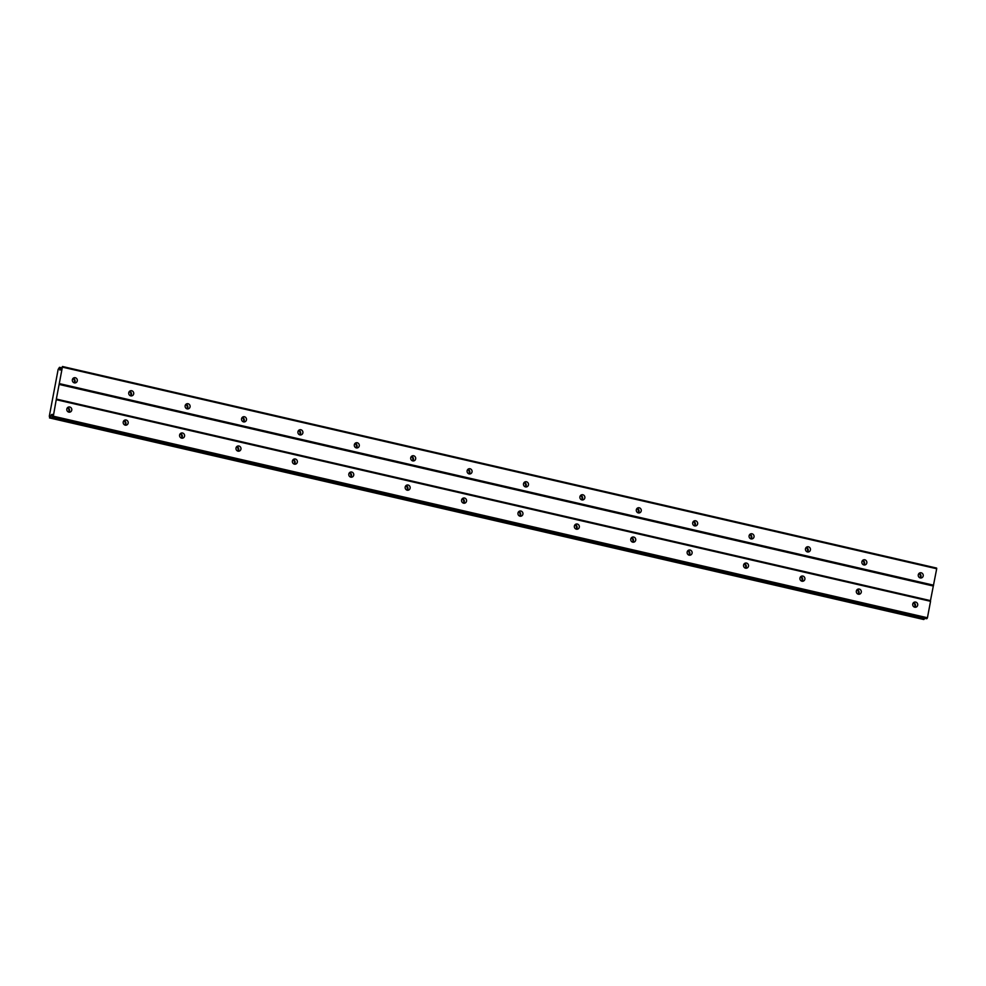 <?xml version="1.0" encoding="UTF-8"?>
<svg xmlns="http://www.w3.org/2000/svg" width="986" height="986" viewBox="0 0 986 986"><rect width="100%" height="100%" fill="white"/><g stroke="black" fill="none" stroke-linecap="round" stroke-linejoin="round"><path stroke-width="1.48" d="M914.725 607.203A2.638 2.502 74.8 0 0 917.719 604.591A2.638 2.502 74.8 0 0 914.515 602.101A2.638 2.502 74.8 0 0 914.725 607.203A2.638 2.502 74.8 0 0 913.48 602.68M68.798 412.136A2.638 2.502 74.8 0 0 71.793 409.523A2.638 2.502 74.8 0 0 68.601 407.033A2.638 2.502 74.8 0 0 68.798 412.136A2.638 2.502 74.8 0 0 67.566 407.625M125.185 425.139A2.638 2.502 74.8 0 0 123.953 420.628M125.197 425.139A2.638 2.502 74.8 0 0 128.192 422.538A2.638 2.502 74.8 0 0 124.988 420.036A2.638 2.502 74.8 0 0 125.197 425.139M181.572 438.141A2.638 2.502 74.8 0 0 180.352 433.63A4.141 3.932 -105.2 0 1 181.609 438.117M181.584 438.141A2.638 2.502 74.8 0 0 184.592 435.541A2.638 2.502 74.8 0 0 181.387 433.039A2.638 2.502 74.8 0 0 181.584 438.141M237.983 451.144A2.638 2.502 74.8 0 0 240.978 448.544A2.638 2.502 74.8 0 0 237.774 446.042A2.638 2.502 74.8 0 0 237.983 451.144A2.638 2.502 74.8 0 0 236.739 446.633A4.141 3.932 -105.2 0 1 237.996 451.12M294.383 464.147A2.638 2.502 74.8 0 0 297.378 461.547A2.638 2.502 74.8 0 0 294.173 459.045A2.638 2.502 74.8 0 0 294.383 464.147A2.638 2.502 74.8 0 0 293.138 459.636A4.141 3.932 -105.2 0 1 294.395 464.123M350.769 477.15A2.638 2.502 74.8 0 0 353.764 474.549A2.638 2.502 74.8 0 0 350.572 472.06A2.638 2.502 74.8 0 0 350.769 477.15A2.638 2.502 74.8 0 0 349.537 472.639M407.169 490.165A2.638 2.502 74.8 0 0 410.164 487.552A2.638 2.502 74.8 0 0 406.959 485.063A2.638 2.502 74.8 0 0 407.169 490.165A2.638 2.502 74.8 0 0 405.924 485.642M463.568 503.168A2.638 2.502 74.8 0 0 466.563 500.555A2.638 2.502 74.8 0 0 463.358 498.066A2.638 2.502 74.8 0 0 463.568 503.168A2.638 2.502 74.8 0 0 462.323 498.645M519.955 516.171A2.638 2.502 74.8 0 0 522.95 513.558A2.638 2.502 74.8 0 0 519.758 511.068A2.638 2.502 74.8 0 0 519.955 516.171A2.638 2.502 74.8 0 0 518.722 511.66M576.342 529.174A2.638 2.502 74.8 0 0 575.109 524.663M576.354 529.174A2.638 2.502 74.8 0 0 579.349 526.573A2.638 2.502 74.8 0 0 576.144 524.071A2.638 2.502 74.8 0 0 576.354 529.174M632.729 542.177A2.638 2.502 74.8 0 0 631.508 537.666A4.141 3.932 -105.2 0 1 632.765 542.152A2.638 2.502 74.8 0 0 635.748 539.576A2.638 2.502 74.8 0 0 632.544 537.074A2.638 2.502 74.8 0 0 632.753 542.177M689.128 555.18A2.638 2.502 74.8 0 0 687.908 550.669A4.141 3.932 -105.2 0 1 689.152 555.155A2.638 2.502 74.8 0 0 692.135 552.579A2.638 2.502 74.8 0 0 688.931 550.077A2.638 2.502 74.8 0 0 689.14 555.18M745.527 568.183A2.638 2.502 74.8 0 0 744.294 563.672A4.141 3.932 -105.2 0 1 745.552 568.158A2.638 2.502 74.8 0 0 748.534 565.582A2.638 2.502 74.8 0 0 745.33 563.092A2.638 2.502 74.8 0 0 745.539 568.183M800.731 576.687A4.141 3.932 -105.2 0 1 801.938 581.161A2.638 2.502 74.8 0 0 800.694 576.674M801.926 581.198A2.638 2.502 74.8 0 0 804.921 578.585A2.638 2.502 74.8 0 0 801.729 576.095A2.638 2.502 74.8 0 0 801.926 581.198M857.13 589.69A4.141 3.932 -105.2 0 1 858.338 594.164A2.638 2.502 74.8 0 0 857.08 589.677M858.325 594.201A2.638 2.502 74.8 0 0 861.32 591.588A2.638 2.502 74.8 0 0 858.116 589.098A2.638 2.502 74.8 0 0 858.325 594.201M913.517 602.692A4.141 3.932 -105.2 0 1 914.737 607.166M67.603 407.625A4.141 3.932 -105.2 0 1 68.81 412.099M123.989 420.628A4.141 3.932 -105.2 0 1 125.21 425.102M349.574 472.651A4.141 3.932 -105.2 0 1 350.782 477.125M405.973 485.654A4.141 3.932 -105.2 0 1 407.181 490.128M462.36 498.657A4.141 3.932 -105.2 0 1 463.58 503.131M518.759 511.66A4.141 3.932 -105.2 0 1 519.967 516.134M575.146 524.663A4.141 3.932 -105.2 0 1 576.366 529.137M919.051 573.433A4.141 3.932 -105.2 0 1 920.258 577.895A2.638 2.502 74.8 0 0 919.014 573.421M73.124 378.365A4.141 3.932 -105.2 0 1 74.344 382.839M129.523 391.368A4.141 3.932 -105.2 0 1 130.744 395.842M185.923 404.371A4.141 3.932 -105.2 0 1 187.13 408.845M242.309 417.374A4.141 3.932 -105.2 0 1 243.53 421.848M299.892 434.875A2.638 2.502 74.8 0 0 298.672 430.364A4.141 3.932 -105.2 0 1 299.929 434.851M356.303 447.89A2.638 2.502 74.8 0 0 359.298 445.278A2.638 2.502 74.8 0 0 356.094 442.788A2.638 2.502 74.8 0 0 356.303 447.89A2.638 2.502 74.8 0 0 355.059 443.367A4.141 3.932 -105.2 0 1 356.316 447.854M412.703 460.893A2.638 2.502 74.8 0 0 415.698 458.28A2.638 2.502 74.8 0 0 412.493 455.791A2.638 2.502 74.8 0 0 412.703 460.893A2.638 2.502 74.8 0 0 411.458 456.382A4.141 3.932 -105.2 0 1 412.715 460.856M467.894 469.385A4.141 3.932 -105.2 0 1 469.102 473.859M524.293 482.4A4.141 3.932 -105.2 0 1 525.501 486.874A2.638 2.502 74.8 0 0 524.244 482.388M580.68 495.403A4.141 3.932 -105.2 0 1 581.9 499.877M637.079 508.406A4.141 3.932 -105.2 0 1 638.287 512.88M693.466 521.409A4.141 3.932 -105.2 0 1 694.686 525.883A2.638 2.502 74.8 0 0 697.669 523.307A2.638 2.502 74.8 0 0 694.464 520.818A2.638 2.502 74.8 0 0 694.674 525.92M751.049 538.911A2.638 2.502 74.8 0 0 749.828 534.4A4.141 3.932 -105.2 0 1 751.085 538.886A2.638 2.502 74.8 0 0 754.068 536.31A2.638 2.502 74.8 0 0 750.864 533.82A2.638 2.502 74.8 0 0 751.061 538.923M806.265 547.415A4.141 3.932 -105.2 0 1 807.472 551.889A2.638 2.502 74.8 0 0 806.228 547.403M862.651 560.418A4.141 3.932 -105.2 0 1 863.872 564.892A2.638 2.502 74.8 0 0 862.614 560.418M920.246 577.932A2.638 2.502 74.8 0 0 923.241 575.331A2.638 2.502 74.8 0 0 920.049 572.829A2.638 2.502 74.8 0 0 920.246 577.932M74.332 382.864A2.638 2.502 74.8 0 0 77.327 380.263A2.638 2.502 74.8 0 0 74.123 377.761A2.638 2.502 74.8 0 0 74.332 382.864A2.638 2.502 74.8 0 0 73.087 378.353M130.731 395.867A2.638 2.502 74.8 0 0 133.726 393.266A2.638 2.502 74.8 0 0 130.522 390.764A2.638 2.502 74.8 0 0 130.731 395.867A2.638 2.502 74.8 0 0 129.486 391.356M187.118 408.87A2.638 2.502 74.8 0 0 190.113 406.269A2.638 2.502 74.8 0 0 186.921 403.767A2.638 2.502 74.8 0 0 187.118 408.87A2.638 2.502 74.8 0 0 185.886 404.359M243.505 421.872A2.638 2.502 74.8 0 0 242.273 417.361M243.517 421.872A2.638 2.502 74.8 0 0 246.512 419.272A2.638 2.502 74.8 0 0 243.308 416.782A2.638 2.502 74.8 0 0 243.517 421.872M299.904 434.888A2.638 2.502 74.8 0 0 302.912 432.275A2.638 2.502 74.8 0 0 299.707 429.785A2.638 2.502 74.8 0 0 299.904 434.888M469.089 473.896A2.638 2.502 74.8 0 0 472.084 471.296A2.638 2.502 74.8 0 0 468.892 468.794A2.638 2.502 74.8 0 0 469.089 473.896A2.638 2.502 74.8 0 0 467.857 469.385M525.489 486.899A2.638 2.502 74.8 0 0 528.484 484.299A2.638 2.502 74.8 0 0 525.279 481.797A2.638 2.502 74.8 0 0 525.489 486.899M581.888 499.902A2.638 2.502 74.8 0 0 584.883 497.301A2.638 2.502 74.8 0 0 581.678 494.799A2.638 2.502 74.8 0 0 581.888 499.902A2.638 2.502 74.8 0 0 580.643 495.391M638.275 512.905A2.638 2.502 74.8 0 0 641.27 510.304A2.638 2.502 74.8 0 0 638.078 507.815A2.638 2.502 74.8 0 0 638.275 512.905A2.638 2.502 74.8 0 0 637.042 508.394M694.662 525.908A2.638 2.502 74.8 0 0 693.429 521.397M807.46 551.926A2.638 2.502 74.8 0 0 810.455 549.313A2.638 2.502 74.8 0 0 807.251 546.823A2.638 2.502 74.8 0 0 807.46 551.926M863.859 564.929A2.638 2.502 74.8 0 0 866.854 562.316A2.638 2.502 74.8 0 0 863.65 559.826A2.638 2.502 74.8 0 0 863.859 564.929M56.436 399.737L930.55 601.3L927.432 617.766L53.318 416.203L56.35 399.059L930.464 600.634L936.7 568.749L936.614 568.072L62.5 366.509L60.775 369.75L59.838 370.009L59.493 367.322L58.149 369.405L49.3 416.265L49.953 417.805L51.395 414.638L52.344 414.379L52.295 417.177L53.318 416.203M930.55 601.3L930.464 600.634M52.295 417.177L926.421 618.74L927.432 617.766M49.51 417.928L923.635 619.491L924.437 618.284M56.35 399.059L62.5 366.509M927.074 618.567L52.961 416.992M49.953 417.805L924.079 619.381M61.465 367.766L59.493 367.322M60.935 369.269L59.702 368.986M59.53 367.531L61.391 367.963M62.586 367.174L936.7 568.749M933.594 585.203L59.468 383.64M59.111 384.429L933.224 586.004M52.332 414.847L51.395 414.638M52.307 416.178L50.853 415.845M924.19 619.122L50.076 417.559"/></g></svg>
